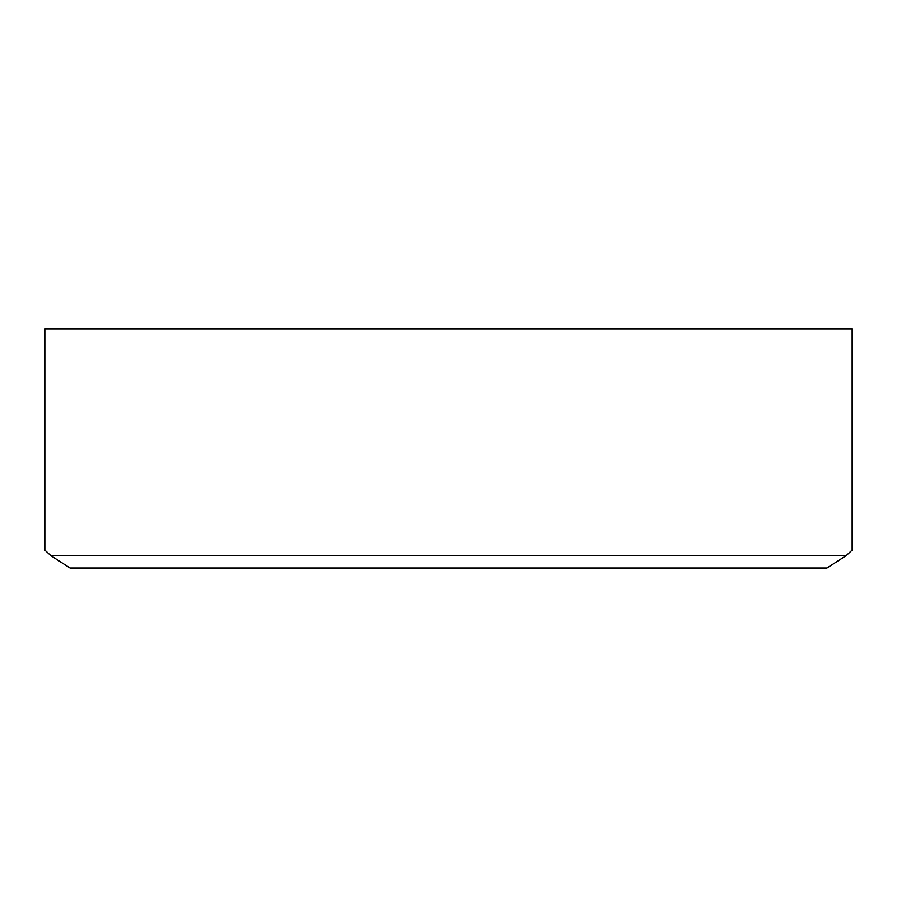 <?xml version="1.0" encoding="UTF-8"?>
<svg xmlns="http://www.w3.org/2000/svg" width="897" height="897" viewBox="0 0 897 897"><rect width="100%" height="100%" fill="white"/><g stroke="black" fill="none" stroke-linecap="round" stroke-linejoin="round"><path stroke-width="1.35" d="M846.163 555.669L50.826 555.669M846.163 555.658L852.15 550.13L852.15 328.986L44.85 328.986L44.85 550.13L50.826 555.647L70.022 568.014L826.978 568.014L846.163 555.658"/></g></svg>
